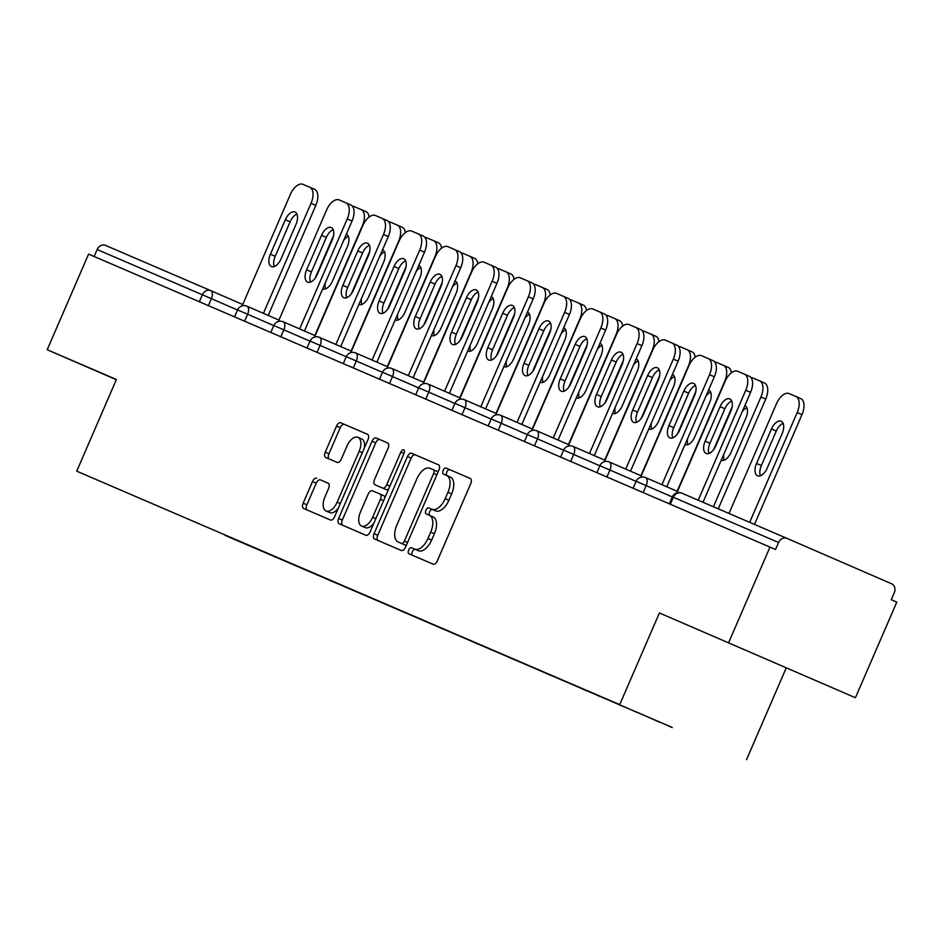 <?xml version="1.0" encoding="UTF-8"?>
<svg xmlns="http://www.w3.org/2000/svg" width="944" height="944" viewBox="0 0 944 944"><rect width="100%" height="100%" fill="white"/><g stroke="black" fill="none" stroke-linecap="round" stroke-linejoin="round"><path stroke-width="1.42" d="M408.669 550.081A3.269 1.735 -66.5 0 0 408.964 553.774L433.19 564.182A4.673 2.478 -66.5 0 0 437.32 560.878L470.702 483.741A4.673 2.478 -66.5 0 0 470.277 478.478L446.052 468.059A3.269 1.735 -66.5 0 0 443.161 470.372A3.269 1.735 -66.5 0 0 443.456 474.053A3.269 1.735 -66.5 0 0 443.456 474.065L446.595 475.41A14.939 7.941 -66.5 0 1 446.606 475.41A14.939 7.941 -66.5 0 1 447.952 492.261L445.179 498.68A14.939 7.941 -66.5 0 1 431.939 509.264L428.812 507.919A3.269 1.735 -66.5 0 0 425.921 510.232A3.269 1.735 -66.5 0 0 426.216 513.914L429.343 515.259A14.939 7.941 -66.5 0 0 429.343 515.259A14.939 7.941 -66.5 0 1 430.712 532.109L427.927 538.54A14.939 7.941 -66.5 0 1 414.699 549.113L411.56 547.768A3.269 1.735 -66.5 0 0 408.669 550.081M429.378 515.271L433.048 516.864A14.939 7.941 -66.5 0 1 433.06 516.875A14.939 7.941 -66.5 0 1 434.405 533.714L431.62 540.145A14.939 7.941 -66.5 0 1 418.393 550.718L415.254 549.373A3.269 1.735 -66.5 0 0 412.363 551.685A3.269 1.735 -66.5 0 0 412.528 555.296M470.442 478.561L449.757 469.664A3.269 1.735 -66.5 0 0 446.854 471.976A3.269 1.735 -66.5 0 0 447.031 475.599M450.3 477.015L446.606 475.41L450.288 477.015A14.939 7.941 -66.5 0 0 450.288 477.015A14.939 7.941 -66.5 0 1 451.657 493.865L448.872 500.285A14.939 7.941 -66.5 0 1 435.644 510.869L432.505 509.524A3.269 1.735 -66.5 0 0 429.614 511.837A3.269 1.735 -66.5 0 0 429.78 515.448M732.355 644.469L783.968 666.83L732.355 644.469M316.665 478.254A4.673 2.478 -66.5 0 0 312.523 481.558L303.166 503.199A4.673 2.478 -66.5 0 0 303.59 508.462L330.494 520.026A4.673 2.478 -66.5 0 0 334.624 516.722L368.007 439.585A4.673 2.478 -66.5 0 0 367.582 434.323L340.678 422.759A4.673 2.478 -66.5 0 0 336.548 426.063L325.232 452.2A4.673 2.478 -66.5 0 0 325.656 457.462L337.173 462.418A4.673 2.478 -66.5 0 0 341.303 459.114L346.908 446.146A12.496 6.643 -66.5 0 1 357.988 437.308A12.496 6.643 -66.5 0 1 359.109 451.385L337.138 502.173A12.496 6.643 -66.5 0 1 326.069 511.011A12.496 6.643 -66.5 0 1 324.937 496.933L328.595 488.461A4.673 2.478 -66.5 0 0 328.182 483.198L320.358 479.859A4.673 2.478 -66.5 0 0 316.228 483.163L306.859 504.804A4.673 2.478 -66.5 0 0 307.119 509.984M659.408 612.951L855.417 697.722L659.408 612.951L619.724 704.637L76.735 471.174L116.407 379.488L47.2 349.728L88.583 254.113L775.531 549.491L778.564 542.505L673.355 497.276L670.334 504.238M728.615 642.699L769.985 547.083M374.06 533.679A4.673 2.478 -66.5 0 0 374.485 538.941L401.389 550.517A4.673 2.478 -66.5 0 0 405.519 547.201L438.901 470.065A4.673 2.478 -66.5 0 0 438.476 464.802L411.572 453.238A4.673 2.478 -66.5 0 0 407.442 456.542L374.06 533.679L377.753 535.283A4.673 2.478 -66.5 0 0 378.013 540.464M365.942 535.272L339.038 523.708A4.673 2.478 -66.5 0 1 338.613 518.445L371.995 441.296A4.673 2.478 -66.5 0 1 376.125 437.992L387.642 442.948A4.673 2.478 -66.5 0 1 388.067 448.211L374.532 479.493A4.673 2.478 -66.5 0 0 374.945 484.756A4.673 2.478 -66.5 0 0 374.957 484.756L382.591 488.048A4.673 2.478 -66.5 0 0 386.721 484.732L400.822 452.164A3.269 1.735 -66.5 0 1 403.713 449.851A3.269 1.735 -66.5 0 1 404.008 453.545L370.072 531.968A4.673 2.478 -66.5 0 1 365.942 535.272M619.724 704.637L76.735 471.174M225.12 535.059L237.345 540.322M225.002 535.331L672.163 727.399M659.844 722.066L672.211 727.576M659.762 722.254L635.902 711.705M623.642 706.431L635.985 712M623.536 706.678L599.652 696.094M587.416 690.831L599.759 696.412M587.298 691.102L563.426 680.518M551.19 675.255L563.521 680.836M551.072 675.526L527.189 664.942M514.964 659.667L527.295 665.26M514.846 659.95L490.963 649.366M478.726 644.091L491.057 649.684M478.608 644.374L454.737 633.79M442.5 628.515L454.831 634.108M442.382 628.798L418.499 618.202M406.274 612.939L418.605 618.532M406.144 613.211L382.273 602.626M370.036 597.363L382.367 602.956M369.918 597.635L346.047 587.05M333.81 581.787L346.141 587.38M333.692 582.059L309.809 571.474M297.572 566.211L309.903 571.804M297.454 566.483L273.583 555.898M261.346 550.635L273.677 556.228M261.228 550.907L237.451 540.652M855.417 697.722L896.8 602.107L891.254 599.7L894.275 592.714A7.139 6.042 113.3 0 0 891.561 583.758L786.942 538.363A7.139 6.042 113.3 0 0 786.918 538.351A7.139 6.042 113.3 0 0 778.564 542.505M47.2 349.728L116.313 379.712M94.129 256.508L97.149 249.535A7.139 6.042 -66.7 0 1 105.504 245.393A7.139 6.042 -66.7 0 1 105.527 245.393L210.701 290.61A7.139 6.042 -66.7 0 1 210.736 290.622L242.714 304.499L210.736 290.634A7.139 3.788 113.5 0 1 210.736 290.634A7.139 3.788 113.5 0 1 211.385 298.67L208.376 305.62M786.21 667.963L746.539 759.649M438.641 464.885L415.277 454.843A4.673 2.478 -66.5 0 0 411.136 458.147L377.753 535.283M401.471 543.437A3.269 1.735 -66.5 0 0 404.374 541.124L433.674 473.404A3.269 1.735 -66.5 0 0 433.379 469.723A3.269 1.735 -66.5 0 0 433.367 469.723L430.063 468.307A14.939 7.941 -66.5 0 0 416.835 478.879L396.81 525.159A14.939 7.941 -66.5 0 0 398.156 542.009A14.939 7.941 -66.5 0 0 398.167 542.009L405.177 545.042A3.269 1.735 -66.5 0 0 406.604 544.7M437.804 472.59A3.269 1.735 -66.5 0 0 437.072 471.327L433.379 469.723L437.072 471.327M405.177 545.042L401.861 543.614A14.939 7.941 -66.5 0 0 401.849 543.614A14.939 7.941 -66.5 0 0 401.861 543.614L398.167 542.009M387.807 443.031L379.83 439.597A4.673 2.478 -66.5 0 0 375.688 442.901L342.306 520.038A4.673 2.478 -66.5 0 0 342.566 525.218M378.65 486.361L374.945 484.756L378.65 486.361A4.673 2.478 -66.5 0 0 378.65 486.361L386.285 489.653A4.673 2.478 -66.5 0 0 388.739 488.827M360.478 511.955A12.496 6.643 -66.5 0 0 361.611 526.044A12.496 6.643 -66.5 0 0 372.679 517.206L380.42 499.305A4.673 2.478 -66.5 0 0 379.995 494.042L372.361 490.762A4.673 2.478 -66.5 0 0 368.219 494.066L360.478 511.955M361.611 526.044L365.304 527.637A12.496 6.643 -66.5 0 0 373.871 523.177M384.774 497.995A4.673 2.478 -66.5 0 0 383.689 495.647L379.995 494.042L383.689 495.647M328.347 483.293L320.358 479.859M326.069 511.011L329.763 512.616A12.496 6.643 -66.5 0 0 338.33 508.155M364.29 448.188A12.496 6.643 -66.5 0 0 361.682 438.913L357.988 437.308M367.747 434.405L344.371 424.352A4.673 2.478 -66.5 0 0 340.241 427.667L328.925 453.804A4.673 2.478 -66.5 0 0 329.185 458.985M767.236 468.047L782.163 433.556A10.939 5.817 -66.5 0 0 781.172 421.225A10.939 5.817 -66.5 0 0 771.472 428.965L756.545 463.457A10.939 5.817 -66.5 0 0 757.536 475.788A10.939 5.817 -66.5 0 0 767.236 468.047M749.666 522.339L797.173 412.563A14.266 7.587 -66.5 0 0 795.875 396.468A14.266 7.587 -66.5 0 0 795.863 396.468L789.137 393.577A14.266 7.587 -66.5 0 0 776.499 403.678L728.992 513.453M754.48 524.404L801.975 414.652L797.173 412.563M783.107 423.337A10.939 5.817 -66.5 0 0 776.287 431.042L761.36 465.534A10.939 5.817 -66.5 0 0 760.404 475.752M795.886 396.48L800.677 398.557A14.266 7.587 113.5 0 1 800.689 398.557A14.266 7.587 113.5 0 1 801.975 414.652M709.015 453.462A10.939 5.817 113.5 0 1 709.971 443.243L724.898 408.752A10.939 5.817 113.5 0 1 731.718 401.047M744.497 374.178L749.288 376.255A14.266 7.587 113.5 0 1 749.3 376.267A14.266 7.587 113.5 0 1 750.586 392.35L745.772 390.261L698.206 500.214M703.009 502.279L750.586 392.35M676.872 492.839L725.11 381.376A14.266 7.587 -66.5 0 1 737.748 371.275L744.474 374.178A14.266 7.587 -66.5 0 0 744.474 374.178L749.3 376.267M730.774 411.265L715.847 445.757A10.939 5.817 113.5 0 1 706.147 453.498A10.939 5.817 113.5 0 1 705.156 441.155L720.083 406.663A10.939 5.817 113.5 0 1 729.783 398.923A10.939 5.817 113.5 0 1 730.774 411.265M745.772 390.261A14.266 7.587 -66.5 0 0 744.486 374.178M721.228 460.176A10.939 5.817 -66.5 0 0 721.31 460.212A10.939 5.817 -66.5 0 0 730.998 452.471L745.925 417.98A10.939 5.817 -66.5 0 0 744.946 405.649A10.939 5.817 -66.5 0 0 744.851 405.601M713.428 506.763L760.935 396.987A14.266 7.587 -66.5 0 0 759.649 380.892A14.266 7.587 -66.5 0 0 759.637 380.892L752.899 377.989A14.266 7.587 -66.5 0 0 751.035 377.659M713.664 449.568L732.06 407.053M718.242 508.828L765.737 399.064L760.935 396.987M723.836 454.158A10.939 5.817 -66.5 0 0 724.178 460.176M746.881 407.761A10.939 5.817 -66.5 0 0 742.232 411.643M759.66 380.904L764.439 382.981A14.266 7.587 113.5 0 1 764.451 382.981A14.266 7.587 113.5 0 1 765.737 399.064M685.002 444.6A10.939 5.817 -66.5 0 0 685.073 444.636A10.939 5.817 -66.5 0 0 694.772 436.895L709.699 402.404A10.939 5.817 -66.5 0 0 708.708 390.061A10.939 5.817 -66.5 0 0 708.614 390.025M677.155 491.281L724.709 381.411A14.266 7.587 -66.5 0 0 723.423 365.316A14.266 7.587 -66.5 0 0 723.411 365.316L716.673 362.413A14.266 7.587 -66.5 0 0 714.809 362.083M677.438 433.992L695.834 391.477M687.61 438.582A10.939 5.817 -66.5 0 0 687.952 444.6M710.643 392.185A10.939 5.817 -66.5 0 0 706.006 396.067M723.434 365.328L728.213 367.393A14.266 7.587 113.5 0 1 728.225 367.405A14.266 7.587 113.5 0 1 731.423 372.786M648.776 429.024A10.939 5.817 -66.5 0 0 648.847 429.06A10.939 5.817 -66.5 0 0 658.546 421.319L673.473 386.828A10.939 5.817 -66.5 0 0 672.482 374.485A10.939 5.817 -66.5 0 0 672.388 374.449M640.929 475.705L688.471 365.835A14.266 7.587 -66.5 0 0 687.185 349.74A14.266 7.587 -66.5 0 0 687.173 349.74L680.435 346.837A14.266 7.587 -66.5 0 0 678.583 346.507M641.2 418.416L659.596 375.901M651.372 423.006A10.939 5.817 -66.5 0 0 651.714 429.024M674.417 376.609A10.939 5.817 -66.5 0 0 669.768 380.491M691.999 351.829L687.185 349.74L691.987 351.817A14.266 7.587 113.5 0 1 691.999 351.829A14.266 7.587 113.5 0 1 695.185 357.21M612.538 413.448A10.939 5.817 -66.5 0 0 612.621 413.484A10.939 5.817 -66.5 0 0 622.308 405.743L637.235 371.252A10.939 5.817 -66.5 0 0 636.256 358.909A10.939 5.817 -66.5 0 0 636.162 358.873M604.691 460.129L652.245 350.248A14.266 7.587 -66.5 0 0 650.959 334.164A14.266 7.587 -66.5 0 0 650.947 334.164L644.209 331.261A14.266 7.587 -66.5 0 0 642.345 330.931M604.974 402.84L623.37 360.325M615.146 407.43A10.939 5.817 -66.5 0 0 615.488 413.448M638.191 361.033A10.939 5.817 -66.5 0 0 633.542 364.915M655.761 336.253L650.959 334.164L655.75 336.241A14.266 7.587 113.5 0 1 655.761 336.253A14.266 7.587 113.5 0 1 658.959 341.634M576.312 397.872A10.939 5.817 -66.5 0 0 576.383 397.908A10.939 5.817 -66.5 0 0 586.082 390.155L601.009 355.664A10.939 5.817 -66.5 0 0 600.018 343.333A10.939 5.817 -66.5 0 0 599.924 343.297M568.465 444.553L616.019 334.672A14.266 7.587 -66.5 0 0 614.733 318.588A14.266 7.587 -66.5 0 0 614.709 318.588L607.983 315.685A14.266 7.587 -66.5 0 0 606.119 315.355M568.736 387.264L587.144 344.749M578.908 391.854A10.939 5.817 -66.5 0 0 579.25 397.872M601.953 345.457A10.939 5.817 -66.5 0 0 597.316 349.339M619.535 320.677L614.733 318.588L619.524 320.665A14.266 7.587 113.5 0 1 619.535 320.677A14.266 7.587 113.5 0 1 622.733 326.058M672.789 437.886A10.939 5.817 113.5 0 1 673.733 427.667L688.66 393.176A10.939 5.817 113.5 0 1 695.492 385.471M708.271 358.602L713.05 360.679A14.266 7.587 113.5 0 1 713.062 360.691A14.266 7.587 113.5 0 1 714.348 376.774L709.546 374.685L661.945 484.685M666.747 486.774L714.348 376.774M640.646 477.263L688.872 365.8A14.266 7.587 -66.5 0 1 701.51 355.699L708.248 358.59A14.266 7.587 -66.5 0 0 708.248 358.59L713.062 360.691M694.536 395.678L679.609 430.169A10.939 5.817 113.5 0 1 669.921 437.91A10.939 5.817 113.5 0 1 668.93 425.579L683.857 391.087A10.939 5.817 113.5 0 1 693.557 383.347A10.939 5.817 113.5 0 1 694.536 395.678M709.546 374.685A14.266 7.587 -66.5 0 0 708.26 358.602M636.563 422.31A10.939 5.817 113.5 0 1 637.507 412.091L652.434 377.6A10.939 5.817 113.5 0 1 659.254 369.895M672.045 343.026L676.824 345.103A14.266 7.587 113.5 0 1 676.836 345.115A14.266 7.587 113.5 0 1 678.122 361.198L673.32 359.109L625.719 469.109M630.521 471.198L678.122 361.198M604.42 461.675L652.646 350.224A14.266 7.587 -66.5 0 1 665.284 340.123L672.022 343.014A14.266 7.587 -66.5 0 0 672.022 343.014L676.836 345.115M658.31 380.102L643.383 414.593A10.939 5.817 113.5 0 1 633.684 422.334A10.939 5.817 113.5 0 1 632.704 410.003L647.631 375.511A10.939 5.817 113.5 0 1 657.319 367.771A10.939 5.817 113.5 0 1 658.31 380.102M673.32 359.109A14.266 7.587 -66.5 0 0 672.034 343.026M600.325 406.722A10.939 5.817 113.5 0 1 601.281 396.515L616.196 362.024A10.939 5.817 113.5 0 1 623.028 354.319M568.182 446.099L616.42 334.648A14.266 7.587 -66.5 0 1 629.046 324.547L640.598 329.527A14.266 7.587 113.5 0 1 640.61 329.527A14.266 7.587 113.5 0 1 641.896 345.622L637.082 343.533L589.481 453.533M594.295 455.622L641.896 345.622M622.084 364.526L607.157 399.017A10.939 5.817 113.5 0 1 597.458 406.758A10.939 5.817 113.5 0 1 596.466 394.427L611.393 359.935A10.939 5.817 113.5 0 1 621.093 352.195A10.939 5.817 113.5 0 1 622.084 364.526M637.082 343.533A14.266 7.587 -66.5 0 0 635.796 327.45A14.266 7.587 -66.5 0 0 635.784 327.438L640.61 329.527M564.099 391.146A10.939 5.817 113.5 0 1 565.043 380.939L579.97 346.448A10.939 5.817 113.5 0 1 586.802 338.731M531.956 430.523L580.182 319.072A14.266 7.587 -66.5 0 1 592.82 308.971L604.361 313.951A14.266 7.587 113.5 0 1 604.372 313.951A14.266 7.587 113.5 0 1 605.659 330.046L600.856 327.957L553.255 437.957M558.057 440.046L605.659 330.046M585.846 348.95L570.919 383.441A10.939 5.817 113.5 0 1 561.232 391.182A10.939 5.817 113.5 0 1 560.24 378.851L575.167 344.359A10.939 5.817 113.5 0 1 584.867 336.619A10.939 5.817 113.5 0 1 585.846 348.95M600.856 327.957A14.266 7.587 -66.5 0 0 599.57 311.874A14.266 7.587 -66.5 0 0 599.558 311.862L604.372 313.951M527.861 375.57A10.939 5.817 113.5 0 1 528.817 365.363L543.744 330.872A10.939 5.817 113.5 0 1 550.564 323.155M495.718 414.947L543.956 303.496A14.266 7.587 -66.5 0 1 556.594 293.395L568.135 298.375A14.266 7.587 113.5 0 1 568.146 298.375A14.266 7.587 113.5 0 1 569.433 314.47L564.63 312.381L517.029 422.381M521.831 424.47L569.433 314.47M549.62 333.374L534.693 367.865A10.939 5.817 113.5 0 1 524.994 375.606A10.939 5.817 113.5 0 1 524.014 363.275L538.93 328.783A10.939 5.817 113.5 0 1 548.629 321.043A10.939 5.817 113.5 0 1 549.62 333.374M564.63 312.381A14.266 7.587 -66.5 0 0 563.332 296.298A14.266 7.587 -66.5 0 0 563.32 296.286L568.146 298.375M540.086 382.296A10.939 5.817 -66.5 0 0 540.157 382.32A10.939 5.817 -66.5 0 0 549.856 374.579L564.772 340.088A10.939 5.817 -66.5 0 0 563.792 327.757A10.939 5.817 -66.5 0 0 563.698 327.721M532.239 428.977L579.781 319.096A14.266 7.587 -66.5 0 0 578.495 303.012A14.266 7.587 -66.5 0 0 578.483 303L571.745 300.109A14.266 7.587 -66.5 0 0 569.881 299.779M532.51 371.688L550.907 329.173M542.682 376.278A10.939 5.817 -66.5 0 0 543.024 382.296M565.727 329.881A10.939 5.817 -66.5 0 0 561.078 333.763M583.298 305.101L578.495 303.012L583.286 305.089A14.266 7.587 113.5 0 1 583.298 305.101A14.266 7.587 113.5 0 1 586.495 310.482M491.635 359.994A10.939 5.817 113.5 0 1 492.579 349.776L507.506 315.284A10.939 5.817 113.5 0 1 514.338 307.579M459.492 399.371L507.719 287.92A14.266 7.587 -66.5 0 1 520.356 277.819L531.897 282.799A14.266 7.587 113.5 0 1 531.909 282.799A14.266 7.587 113.5 0 1 533.195 298.894L528.392 296.805L480.791 406.805M485.605 408.882L533.195 298.894M513.383 317.798L498.456 352.289A10.939 5.817 113.5 0 1 488.768 360.03A10.939 5.817 113.5 0 1 487.777 347.699L502.704 313.207A10.939 5.817 113.5 0 1 512.403 305.467A10.939 5.817 113.5 0 1 513.383 317.798M528.392 296.805A14.266 7.587 -66.5 0 0 527.106 280.71A14.266 7.587 -66.5 0 0 527.094 280.71L531.909 282.799M503.848 366.72A10.939 5.817 -66.5 0 0 503.919 366.744A10.939 5.817 -66.5 0 0 513.619 359.003L528.546 324.512A10.939 5.817 -66.5 0 0 527.554 312.181A10.939 5.817 -66.5 0 0 527.46 312.145M496.001 413.401L543.555 303.52A14.266 7.587 -66.5 0 0 542.269 287.436A14.266 7.587 -66.5 0 0 542.257 287.424L535.519 284.533A14.266 7.587 -66.5 0 0 533.655 284.203M496.284 356.112L514.681 313.597M506.456 360.702A10.939 5.817 -66.5 0 0 506.798 366.709M529.49 314.305A10.939 5.817 -66.5 0 0 524.852 318.187M547.072 289.513L542.269 287.436L547.06 289.513A14.266 7.587 113.5 0 1 547.072 289.513A14.266 7.587 113.5 0 1 550.269 294.906M455.409 344.418A10.939 5.817 113.5 0 1 456.353 334.2L471.28 299.708A10.939 5.817 113.5 0 1 478.101 292.003M423.266 383.795L471.493 272.344A14.266 7.587 -66.5 0 1 484.13 262.243L495.671 267.223A14.266 7.587 113.5 0 1 495.683 267.223A14.266 7.587 113.5 0 1 496.969 283.318L492.166 281.229L444.565 391.229M449.368 393.306L496.969 283.318M477.157 302.222L462.23 336.713A10.939 5.817 113.5 0 1 452.53 344.454A10.939 5.817 113.5 0 1 451.551 332.123L466.478 297.631A10.939 5.817 113.5 0 1 476.165 289.891A10.939 5.817 113.5 0 1 477.157 302.222M492.166 281.229A14.266 7.587 -66.5 0 0 490.88 265.134A14.266 7.587 -66.5 0 0 490.868 265.134L495.683 267.223M467.622 351.133A10.939 5.817 -66.5 0 0 467.693 351.168A10.939 5.817 -66.5 0 0 477.393 343.427L492.32 308.936A10.939 5.817 -66.5 0 0 491.328 296.605A10.939 5.817 -66.5 0 0 491.234 296.569M459.775 397.825L507.317 287.944A14.266 7.587 -66.5 0 0 506.031 271.86A14.266 7.587 -66.5 0 0 506.019 271.848L499.293 268.957A14.266 7.587 -66.5 0 0 497.429 268.615M460.047 340.536L478.443 298.021M470.218 345.126A10.939 5.817 -66.5 0 0 470.56 351.133M493.264 298.717A10.939 5.817 -66.5 0 0 488.614 302.611M510.846 273.937L506.031 271.86L510.834 273.937A14.266 7.587 113.5 0 1 510.846 273.937A14.266 7.587 113.5 0 1 514.043 279.33M419.171 328.842A10.939 5.817 113.5 0 1 420.127 318.624L435.054 284.132A10.939 5.817 113.5 0 1 441.875 276.427M387.028 368.219L435.267 256.768A14.266 7.587 -66.5 0 1 447.893 246.655L459.445 251.647A14.266 7.587 113.5 0 1 459.457 251.647A14.266 7.587 113.5 0 1 460.743 267.73L455.928 265.653L408.327 375.653M413.142 377.73L460.743 267.73M440.931 286.646L426.004 321.137A10.939 5.817 113.5 0 1 416.304 328.878A10.939 5.817 113.5 0 1 415.313 316.547L430.24 282.055A10.939 5.817 113.5 0 1 439.939 274.303A10.939 5.817 113.5 0 1 440.931 286.646M455.928 265.653A14.266 7.587 -66.5 0 0 454.642 249.558A14.266 7.587 -66.5 0 0 454.63 249.558L459.457 251.647M431.384 335.557A10.939 5.817 -66.5 0 0 431.467 335.592A10.939 5.817 -66.5 0 0 441.155 327.851L456.082 293.36A10.939 5.817 -66.5 0 0 455.102 281.029A10.939 5.817 -66.5 0 0 455.008 280.982M423.537 382.249L471.091 272.368A14.266 7.587 -66.5 0 0 469.805 256.284A14.266 7.587 -66.5 0 0 469.793 256.272L463.056 253.381A14.266 7.587 -66.5 0 0 461.191 253.039M423.821 324.96L442.217 282.445M433.992 329.55A10.939 5.817 -66.5 0 0 434.334 335.557M457.038 283.141A10.939 5.817 -66.5 0 0 452.388 287.035M474.608 258.361L469.805 256.284L474.596 258.361A14.266 7.587 113.5 0 1 474.608 258.361A14.266 7.587 113.5 0 1 477.806 263.754M382.945 313.266A10.939 5.817 113.5 0 1 383.889 303.048L398.816 268.556A10.939 5.817 113.5 0 1 405.649 260.851M350.802 352.643L399.029 241.18A14.266 7.587 -66.5 0 1 411.667 231.079L423.207 236.059A14.266 7.587 113.5 0 1 423.219 236.071A14.266 7.587 113.5 0 1 424.505 252.154L419.702 250.077L372.101 360.077M376.904 362.154L424.505 252.154M404.693 271.07L389.766 305.561A10.939 5.817 113.5 0 1 380.078 313.302A10.939 5.817 113.5 0 1 379.087 300.959L394.014 266.468A10.939 5.817 113.5 0 1 403.713 258.727A10.939 5.817 113.5 0 1 404.693 271.07M419.702 250.077A14.266 7.587 -66.5 0 0 418.416 233.982A14.266 7.587 -66.5 0 0 418.404 233.982L423.219 236.071M395.158 319.981A10.939 5.817 -66.5 0 0 395.229 320.016A10.939 5.817 -66.5 0 0 404.929 312.275L419.856 277.784A10.939 5.817 -66.5 0 0 418.865 265.453A10.939 5.817 -66.5 0 0 418.77 265.406M387.311 366.673L434.865 256.792A14.266 7.587 -66.5 0 0 433.579 240.696A14.266 7.587 -66.5 0 0 433.567 240.696L426.83 237.805A14.266 7.587 -66.5 0 0 424.965 237.463M387.595 309.384L405.991 266.857M397.754 313.974A10.939 5.817 -66.5 0 0 398.097 319.981M420.8 267.565A10.939 5.817 -66.5 0 0 416.162 271.459M438.382 242.785L433.579 240.696L438.37 242.785A14.266 7.587 113.5 0 1 438.382 242.785A14.266 7.587 113.5 0 1 441.58 248.178M346.708 297.69A10.939 5.817 113.5 0 1 347.663 287.472L362.59 252.98A10.939 5.817 113.5 0 1 369.411 245.275M314.576 337.067L362.803 225.604A14.266 7.587 -66.5 0 1 375.441 215.503L386.981 220.483A14.266 7.587 113.5 0 1 386.993 220.495A14.266 7.587 113.5 0 1 388.279 236.578L383.476 234.501L335.875 344.489M340.678 346.578L388.279 236.578M368.467 255.494L353.54 289.985A10.939 5.817 113.5 0 1 343.84 297.726A10.939 5.817 113.5 0 1 342.861 285.383L357.776 250.892A10.939 5.817 113.5 0 1 367.476 243.151A10.939 5.817 113.5 0 1 368.467 255.494M383.476 234.501A14.266 7.587 -66.5 0 0 382.19 218.406A14.266 7.587 -66.5 0 0 382.178 218.406L386.993 220.495M358.932 304.405A10.939 5.817 -66.5 0 0 359.003 304.44A10.939 5.817 -66.5 0 0 368.703 296.699L383.618 262.208A10.939 5.817 -66.5 0 0 382.639 249.877A10.939 5.817 -66.5 0 0 382.544 249.83M351.085 351.097L398.628 241.216A14.266 7.587 -66.5 0 0 397.341 225.12A14.266 7.587 -66.5 0 0 397.33 225.12L390.592 222.229A14.266 7.587 -66.5 0 0 388.727 221.887M351.357 293.796L369.753 251.281M361.528 298.398A10.939 5.817 -66.5 0 0 361.871 304.405M384.574 251.989A10.939 5.817 -66.5 0 0 379.925 255.883M402.144 227.209L397.341 225.12L402.132 227.209A14.266 7.587 113.5 0 1 402.144 227.209A14.266 7.587 113.5 0 1 405.342 232.59M310.482 282.114A10.939 5.817 113.5 0 1 311.426 271.896L326.353 237.404A10.939 5.817 113.5 0 1 333.185 229.699M347.239 218.914A14.266 7.587 -66.5 0 0 345.952 202.83L350.743 204.907A14.266 7.587 113.5 0 1 350.755 204.919A14.266 7.587 113.5 0 1 352.053 221.002L347.239 218.914L299.637 328.913M304.452 331.002L352.053 221.002M278.338 321.491L326.577 210.028A14.266 7.587 -66.5 0 1 339.203 199.927L345.941 202.83A14.266 7.587 -66.5 0 1 345.952 202.83L350.755 204.919M332.229 239.918L317.314 274.409A10.939 5.817 113.5 0 1 307.614 282.15A10.939 5.817 113.5 0 1 306.623 269.807L321.55 235.316A10.939 5.817 113.5 0 1 331.25 227.575A10.939 5.817 113.5 0 1 332.229 239.918M322.695 288.829A10.939 5.817 -66.5 0 0 322.765 288.864A10.939 5.817 -66.5 0 0 332.465 281.123L347.392 246.632A10.939 5.817 -66.5 0 0 346.401 234.301A10.939 5.817 -66.5 0 0 346.318 234.254M314.848 335.521L362.402 225.64A14.266 7.587 -66.5 0 0 361.115 209.544A14.266 7.587 -66.5 0 0 361.104 209.544L354.366 206.642A14.266 7.587 -66.5 0 0 352.501 206.311M315.131 278.22L333.527 235.705M325.302 282.811A10.939 5.817 -66.5 0 0 325.645 288.829M348.348 236.413A10.939 5.817 -66.5 0 0 343.699 240.295M365.918 211.633L361.115 209.544L365.906 211.633A14.266 7.587 113.5 0 1 365.918 211.633A14.266 7.587 113.5 0 1 369.116 217.014M274.256 266.538A10.939 5.817 113.5 0 1 275.2 256.32L290.127 221.828A10.939 5.817 113.5 0 1 296.959 214.123M311.013 203.338A14.266 7.587 -66.5 0 0 309.726 187.254L314.517 189.331A14.266 7.587 113.5 0 1 314.529 189.343A14.266 7.587 113.5 0 1 315.815 205.426L311.013 203.338L263.411 313.337M268.214 315.426L315.815 205.426M242.112 305.915L290.339 194.452A14.266 7.587 -66.5 0 1 302.977 184.351L309.715 187.242A14.266 7.587 -66.5 0 1 309.726 187.254L314.529 189.343M296.003 224.33L281.076 258.821A10.939 5.817 113.5 0 1 271.376 266.562A10.939 5.817 113.5 0 1 270.397 254.231L285.324 219.74A10.939 5.817 113.5 0 1 295.012 211.999A10.939 5.817 113.5 0 1 296.003 224.33M786.918 538.351L681.71 493.122A7.139 6.042 113.3 0 1 681.733 493.134L786.907 538.351M681.71 493.122A7.139 6.042 113.3 0 0 673.355 497.276L672.352 496.851A7.139 7.139 0 0 1 681.71 493.122M199.337 301.738L202.358 294.776L97.149 249.535M237.534 310.021L202.358 294.776A7.139 6.042 -66.7 0 1 210.713 290.622L105.504 245.393M672.305 496.945L646.144 485.605L643.147 492.544M637.117 481.7L646.144 485.605A7.139 3.788 113.5 0 0 645.507 477.558A7.139 3.788 113.5 0 1 645.507 477.558A7.139 7.139 0 0 0 636.114 481.263L637.117 481.7M636.067 481.369L609.918 470.018L606.909 476.968M599.841 465.793L573.692 454.442L570.683 461.392M563.615 450.217L537.455 438.866L534.446 445.816M527.377 434.641L501.229 423.29L498.22 430.24M491.151 419.065L464.991 407.714L461.994 414.664M454.925 403.489L428.765 392.138L425.756 399.088M418.688 387.901L392.539 376.562L389.53 383.512M382.462 372.325L356.301 360.986L353.292 367.936M346.224 356.749L320.075 345.41L317.066 352.36M309.998 341.173L283.849 329.834L280.84 336.784M273.772 325.597L247.611 314.246L244.602 321.196M600.891 466.124L609.918 470.018A7.139 3.788 113.5 0 0 609.281 461.982A7.139 3.788 113.5 0 1 609.281 461.982A7.139 7.139 0 0 0 599.888 465.687L600.891 466.124M564.654 450.548L573.692 454.442A7.139 3.788 113.5 0 0 573.043 446.406A7.139 3.788 113.5 0 1 573.043 446.406A7.139 7.139 0 0 0 563.651 450.111L564.654 450.548M536.794 430.818A7.139 7.139 0 0 0 527.425 434.535L537.455 438.866A7.139 3.788 113.5 0 0 536.817 430.83A7.139 7.139 0 0 0 536.794 430.818A7.139 3.788 113.5 0 1 536.817 430.83L568.795 444.695M500.568 415.242A7.139 7.139 0 0 0 491.199 418.959L501.229 423.29A7.139 3.788 113.5 0 0 500.58 415.242L500.58 415.242A7.139 7.139 0 0 0 500.568 415.242L532.558 429.119M464.33 399.666A7.139 7.139 0 0 0 454.961 403.383L464.991 407.714A7.139 3.788 113.5 0 0 464.354 399.666A7.139 3.788 113.5 0 1 464.354 399.666A7.139 7.139 0 0 0 464.33 399.666L496.332 413.543M428.104 384.078A7.139 7.139 0 0 0 418.735 387.807L428.765 392.138A7.139 3.788 113.5 0 0 428.128 384.09A7.139 3.788 113.5 0 1 428.128 384.09A7.139 7.139 0 0 0 428.104 384.078L460.106 397.967M391.866 368.502A7.139 7.139 0 0 0 382.497 372.231L392.539 376.562A7.139 3.788 113.5 0 0 391.89 368.514L391.89 368.514A7.139 7.139 0 0 0 391.866 368.502L423.868 382.391M355.64 352.926A7.139 7.139 0 0 0 346.271 356.655L356.301 360.986A7.139 3.788 113.5 0 0 355.664 352.938A7.139 3.788 113.5 0 1 355.664 352.938A7.139 7.139 0 0 0 355.64 352.926L387.642 366.815M319.414 337.35A7.139 7.139 0 0 0 310.045 341.079L320.075 345.41A7.139 3.788 113.5 0 0 319.426 337.362L319.426 337.362A7.139 7.139 0 0 0 319.414 337.35L351.404 351.239M283.176 321.774A7.139 7.139 0 0 0 273.807 325.491L283.849 329.834A7.139 3.788 113.5 0 0 283.2 321.786L283.2 321.786A7.139 7.139 0 0 0 283.176 321.774L315.178 335.663M246.95 306.198A7.139 7.139 0 0 0 237.581 309.915L247.611 314.246A7.139 3.788 113.5 0 0 246.974 306.21A7.139 3.788 113.5 0 1 246.974 306.21A7.139 7.139 0 0 0 246.95 306.198L278.952 320.087M418.393 550.718L414.699 549.113M431.62 540.145L427.927 538.54M434.405 533.714L430.712 532.109M432.505 509.524L428.812 507.919M435.644 510.869L431.939 509.264M448.872 500.285L445.179 498.68M451.657 493.865L447.952 492.261M449.757 469.664L446.052 468.059M415.254 549.373L411.56 547.768M411.136 458.147L407.442 456.542M415.277 454.843L411.572 453.238M407.56 542.505L404.374 541.124M436.86 474.797L433.674 473.404M342.306 520.038L338.613 518.445M375.688 442.901L371.995 441.296M379.83 439.597L376.125 437.992M386.285 489.653L382.591 488.048M389.907 486.125L386.721 484.732M404.008 453.545L400.822 452.164M375.865 518.586L372.679 517.206M383.606 500.686L380.42 499.305M340.324 503.553L337.138 502.173M362.295 452.778L359.109 451.385M328.925 453.804L325.232 452.2M340.241 427.667L336.548 426.063M344.371 424.352L340.678 422.759M306.859 504.804L303.166 503.199M316.228 483.163L312.523 481.558M761.36 465.534L756.545 463.457M776.287 431.042L771.472 428.965M705.156 441.155L709.971 443.243M720.083 406.663L724.898 408.752M668.93 425.579L673.733 427.667M683.857 391.087L688.66 393.176M632.704 410.003L637.507 412.091M647.631 375.511L652.434 377.6M596.466 394.427L601.281 396.515M611.393 359.935L616.196 362.024M560.24 378.851L565.043 380.939M575.167 344.359L579.97 346.448M524.014 363.275L528.817 365.363M538.93 328.783L543.744 330.872M487.777 347.699L492.579 349.776M502.704 313.207L507.506 315.284M451.551 332.123L456.353 334.2M466.478 297.631L471.28 299.708M415.313 316.547L420.127 318.624M430.24 282.055L435.054 284.132M379.087 300.959L383.889 303.048M394.014 266.468L398.816 268.556M342.861 285.383L347.663 287.472M357.776 250.892L362.59 252.98M306.623 269.807L311.426 271.896M321.55 235.316L326.353 237.404M270.397 254.231L275.2 256.32M285.324 219.74L290.127 221.828M669.331 503.813L672.352 496.851M645.507 477.558L677.485 491.435M633.105 488.237L636.114 481.263M609.281 461.982L641.259 475.847M596.868 472.661L599.888 465.687M573.043 446.406L605.021 460.271M560.642 457.073L563.651 450.111M524.416 441.497L527.425 434.535M488.178 425.921L491.199 418.959M451.952 410.345L454.961 403.383M415.714 394.769L418.735 387.807M379.488 379.193L382.497 372.231M343.262 363.617L346.271 356.655M307.024 348.041L310.045 341.079M270.798 332.465L273.807 325.491M234.572 316.889L237.581 309.915M433.06 516.875L429.355 515.271M401.849 543.614L398.156 542.009M795.875 396.468L800.689 398.557M759.649 380.892L764.451 382.981M723.423 365.316L728.225 367.405"/></g></svg>
